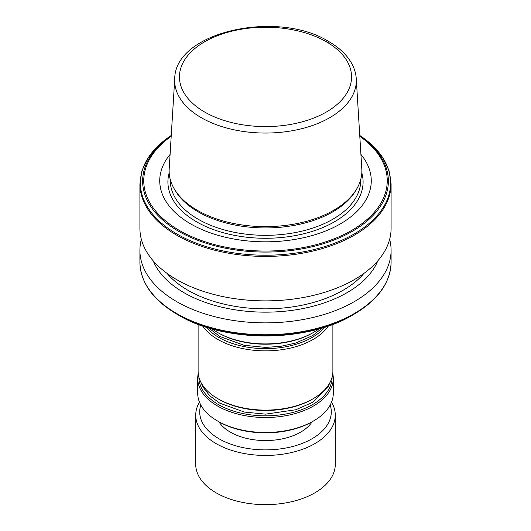 <?xml version="1.0" encoding="UTF-8"?>
<svg xmlns="http://www.w3.org/2000/svg" width="531" height="531" viewBox="0 0 531 531"><rect width="100%" height="100%" fill="white"/><g stroke="black" fill="none" stroke-linecap="round" stroke-linejoin="round"><path stroke-width="0.8" d="M198.913 377.176A66.587 38.444 0 0 0 218.414 404.576A66.587 38.444 0 0 0 291.154 412.866A66.587 38.444 0 0 0 332.087 377.176M198.236 373.532A67.782 39.135 0 0 0 197.718 378.371A67.782 39.135 0 0 0 217.571 406.042A67.782 39.135 0 0 0 291.439 414.525A67.782 39.135 0 0 0 333.282 378.371A67.782 39.135 0 0 0 332.764 373.532M313.429 421.017L312.301 421.667A66.189 38.212 0 0 1 218.699 421.667L217.571 421.017A67.782 39.135 0 0 0 313.429 421.017A67.782 39.135 0 0 0 333.282 393.345L333.282 378.371M218.905 421.787A49.642 28.661 0 0 0 230.401 432.168A49.642 28.661 0 0 0 312.095 421.787M200.804 405.014A65.791 37.98 0 0 0 218.978 438.759A65.791 37.98 0 0 0 296.106 445.522A65.791 37.98 0 0 0 330.196 405.014M199.457 402.153A69.773 40.283 0 0 0 195.727 415.156A69.773 40.283 0 0 0 216.163 443.644A69.773 40.283 0 0 0 292.203 452.372A69.773 40.283 0 0 0 335.273 415.156A69.773 40.283 0 0 0 331.543 402.153M195.727 415.156L195.727 464.359A69.773 40.283 0 0 0 216.163 492.848A69.773 40.283 0 0 0 292.203 501.576A69.773 40.283 0 0 0 335.273 464.359L335.273 415.156M313.429 332.466L312.586 332.95A66.587 38.444 0 0 1 218.414 332.95L217.571 332.466A67.782 39.135 0 0 0 313.429 332.466A67.782 39.135 0 0 0 318.846 328.941M206.267 327.182A65.791 37.98 0 0 0 218.978 337.51A65.791 37.98 0 0 0 324.733 327.182M202.65 325.988A67.384 38.902 0 0 0 217.849 339.462A67.384 38.902 0 0 0 328.35 325.988M313.151 398.715L312.022 399.365A65.791 37.98 0 0 1 218.978 399.365L217.849 398.715A67.384 38.902 0 0 0 313.151 398.715A67.384 38.902 0 0 0 332.884 371.209L332.884 324.348M174.732 78.754L169.19 169.017A96.37 55.642 0 0 0 174.52 189.335L175.575 191.08A95.255 54.992 0 0 0 198.143 211.836A95.255 54.992 0 0 0 355.425 191.08L356.48 189.335A96.37 55.642 0 0 0 361.81 169.017L356.268 78.754C355.943 73.683 354.529 68.784 352.02 64.052C347.247 55.244 339.482 47.737 328.735 41.537C277.786 9.465 174.838 31.575 174.732 78.754A90.828 52.436 0 0 0 201.276 117.696A90.828 52.436 0 0 0 301.741 128.694A90.828 52.436 0 0 0 356.268 78.754M170.086 154.415A105.762 61.058 0 0 0 190.715 223.929A105.762 61.058 0 0 0 326.578 230.607A105.762 61.058 0 0 0 360.914 154.415M139.905 183.899L139.905 228.363A125.595 72.515 0 0 0 176.69 279.631A125.595 72.515 0 0 0 313.562 295.355A125.595 72.515 0 0 0 391.095 228.363L391.095 183.899L389.037 170.657L382.951 157.899L373.074 146.045L359.752 135.458A125.13 72.243 0 0 1 350.945 235.757A125.13 72.243 0 0 1 177.022 234.065A125.13 72.243 0 0 1 171.247 135.458L157.926 146.045L148.049 157.899L141.963 170.657L139.905 183.899A125.595 72.515 0 0 0 176.69 235.173A125.595 72.515 0 0 0 313.562 250.891A125.595 72.515 0 0 0 391.095 183.899M166.993 273.346A109.651 63.302 0 0 0 187.967 290.304A109.651 63.302 0 0 0 364.007 273.346M153.174 260.801A115.393 66.621 0 0 0 183.905 292.647A115.393 66.621 0 0 0 297.068 309.619A115.393 66.621 0 0 0 377.826 260.801M141.352 239.355A125.595 72.515 0 0 0 139.905 250.353A125.595 72.515 0 0 0 176.69 301.628A125.595 72.515 0 0 0 313.562 317.346A125.595 72.515 0 0 0 391.095 250.353A125.595 72.515 0 0 0 389.648 239.355M391.095 262.254A125.595 72.515 0 0 1 313.562 329.247A125.595 72.515 0 0 1 176.69 313.529A125.595 72.515 0 0 1 139.905 262.254C140.496 282.631 152.868 299.969 177.015 314.259A125.13 72.243 0 0 0 177.022 314.259L178.615 315.182A122.873 70.942 0 0 0 352.385 315.182C307.024 342.707 224.002 342.721 178.615 315.182L177.022 314.259A125.13 72.243 0 0 0 353.985 314.259C378.132 299.969 390.504 282.631 391.095 262.254L391.095 250.353M174.52 189.335A96.37 55.642 0 0 0 197.353 210.329A96.37 55.642 0 0 0 356.48 189.335M198.116 324.348L198.116 371.209A67.384 38.902 0 0 0 217.849 398.715L218.978 399.365M212.154 328.941A67.782 39.135 0 0 0 217.571 332.466L218.414 332.95M197.718 378.371L197.718 393.345A67.782 39.135 0 0 0 217.571 421.017L218.699 421.667M170.245 179.438L170.245 180.328A95.255 54.992 0 0 0 198.143 219.217A95.255 54.992 0 0 0 301.953 231.138A95.255 54.992 0 0 0 360.755 180.328L360.755 179.438M169.183 172.847A97.598 56.346 0 0 0 196.49 221.772A97.598 56.346 0 0 0 310.018 232.074A97.598 56.346 0 0 0 361.817 172.847M171.241 135.631A122.873 70.942 0 0 0 178.615 231.297A122.873 70.942 0 0 0 348.436 233.481A122.873 70.942 0 0 0 359.759 135.631M171.194 136.301A121.745 70.291 0 0 0 179.412 230.461A121.745 70.291 0 0 0 347.148 232.897A121.745 70.291 0 0 0 359.806 136.301M204.654 112.034A86.049 49.682 0 0 0 326.346 112.034A86.049 49.682 0 0 0 326.346 41.776A86.049 49.682 0 0 0 204.654 41.776A86.049 49.682 0 0 0 204.654 112.034M329.724 43.535A90.828 52.436 0 0 0 324.614 40.801M322.423 327.899L312.825 335.499L295.74 343.053L280.567 346.365L265.52 347.4L244.068 345.283L219.675 336.395L208.577 327.899M329.963 382.532L327.992 387.126L312.892 402.199L295.827 409.759L265.619 414.134L244.366 412.076L219.675 403.135L209.685 395.741L202.928 386.98L201.037 382.532M352.385 315.182L353.985 314.259M139.905 262.254L139.905 250.353"/></g></svg>
